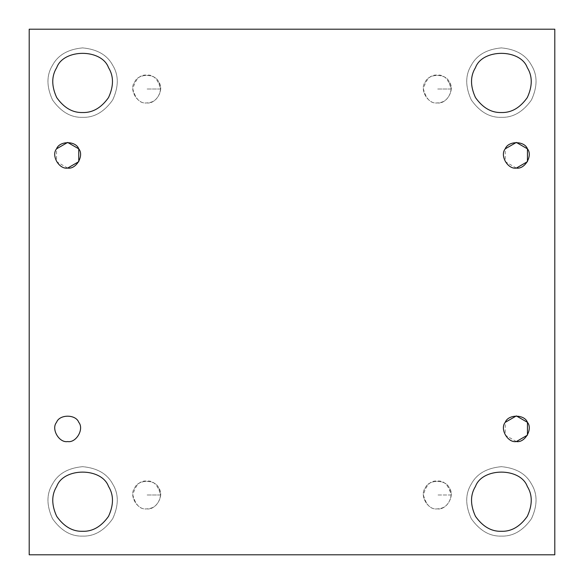 <?xml version="1.0" encoding="UTF-8"?>
<svg xmlns="http://www.w3.org/2000/svg" width="584" height="584" viewBox="0 0 584 584"><rect width="100%" height="100%" fill="white"/><g stroke="black" fill="none" stroke-linecap="round" stroke-linejoin="round"><path stroke-width="0.44" stroke-dasharray="2.92 2.19" d="M160.6 494.976C159.155 503.897 154.526 508.525 146.715 508.861C140.145 509.649 135.517 505.021 132.823 494.976C135.517 484.924 140.145 480.296 146.715 481.085C153.278 480.296 157.906 484.924 160.6 494.976L146.715 494.976L160.6 494.976L158.738 488.034C155.548 479.172 137.875 479.172 134.685 488.034C128.604 495.225 137.444 510.533 146.715 508.861C137.444 510.533 128.604 495.225 134.685 488.034C137.875 479.172 155.548 479.172 158.738 488.034C164.819 495.225 155.979 510.533 146.715 508.861C154.526 508.525 159.155 503.897 160.6 494.976M160.6 89.023C159.155 97.944 154.526 102.572 146.715 102.915C140.145 103.704 135.517 99.076 132.823 89.023C135.517 78.979 140.145 74.35 146.715 75.139C153.278 74.35 157.906 78.979 160.6 89.023L146.715 89.023L160.6 89.023L158.738 82.081C155.548 73.219 137.875 73.219 134.685 82.081C128.604 89.272 137.444 104.58 146.715 102.915C137.444 104.58 128.604 89.272 134.685 82.081C137.875 73.219 155.548 73.219 158.738 82.081C164.819 89.272 155.979 104.58 146.715 102.915C154.526 102.572 159.155 97.944 160.6 89.023M451.176 89.023C449.731 97.944 445.103 102.572 437.285 102.915C430.722 103.704 426.094 99.076 423.4 89.023C426.094 78.979 430.722 74.35 437.285 75.139C443.855 74.35 448.483 78.979 451.176 89.023L437.285 89.023L451.176 89.023L449.315 82.081C446.125 73.219 428.452 73.219 425.261 82.081C419.181 89.272 428.021 104.58 437.285 102.915C428.021 104.58 419.181 89.272 425.261 82.081C428.452 73.219 446.125 73.219 449.315 82.081C455.396 89.272 446.556 104.58 437.285 102.915C445.103 102.572 449.731 97.944 451.176 89.023M82.614 536.105C71.029 536.484 61.006 530.695 52.545 518.745C46.428 505.445 46.428 493.867 52.545 484.026C58.013 473.799 68.036 468.018 82.614 466.667C97.192 468.018 107.215 473.799 112.683 484.026C118.8 493.867 118.8 505.445 112.683 518.745C104.222 530.695 94.199 536.484 82.614 536.105C94.199 536.484 104.222 530.695 112.683 518.745C118.8 505.445 118.8 493.867 112.683 484.026C107.215 473.799 97.192 468.018 82.614 466.667C68.036 468.018 58.013 473.799 52.545 484.026C46.428 493.867 46.428 505.445 52.545 518.745C61.006 530.695 71.029 536.484 82.614 536.105C71.029 536.484 61.006 530.695 52.545 518.745C46.428 505.445 46.428 493.867 52.545 484.026C58.013 473.799 68.036 468.018 82.614 466.667C97.192 468.018 107.215 473.799 112.683 484.026C118.8 493.867 118.8 505.445 112.683 518.745C104.222 530.695 94.199 536.484 82.614 536.105C94.199 536.484 104.222 530.695 112.683 518.745C118.8 505.445 118.8 493.867 112.683 484.026C107.215 473.799 97.192 468.018 82.614 466.667C68.036 468.018 58.013 473.799 52.545 484.026C46.428 493.867 46.428 505.445 52.545 518.745C61.006 530.695 71.029 536.484 82.614 536.105M82.614 531.294C92.593 531.622 101.229 526.637 108.522 516.344C113.792 504.883 113.792 494.911 108.522 486.428C101.645 467.346 63.583 467.346 56.706 486.428C51.436 494.911 51.436 504.883 56.706 516.344C63.999 526.637 72.635 531.622 82.614 531.294C72.635 531.622 63.999 526.637 56.706 516.344C51.436 504.883 51.436 494.911 56.706 486.428C63.583 467.346 101.645 467.346 108.522 486.428C113.792 494.911 113.792 504.883 108.522 516.344C101.229 526.637 92.593 531.622 82.614 531.294M501.386 536.105C489.801 536.484 479.778 530.695 471.317 518.745C465.2 505.445 465.2 493.867 471.317 484.026C476.785 473.799 486.808 468.018 501.386 466.667C515.964 468.018 525.987 473.799 531.455 484.026C537.572 493.867 537.572 505.445 531.455 518.745C522.994 530.695 512.971 536.484 501.386 536.105C512.971 536.484 522.994 530.695 531.455 518.745C537.572 505.445 537.572 493.867 531.455 484.026C525.987 473.799 515.964 468.018 501.386 466.667C486.808 468.018 476.785 473.799 471.317 484.026C465.2 493.867 465.2 505.445 471.317 518.745C479.778 530.695 489.801 536.484 501.386 536.105C489.801 536.484 479.778 530.695 471.317 518.745C465.2 505.445 465.2 493.867 471.317 484.026C476.785 473.799 486.808 468.018 501.386 466.667C515.964 468.018 525.987 473.799 531.455 484.026C537.572 493.867 537.572 505.445 531.455 518.745C522.994 530.695 512.971 536.484 501.386 536.105C512.971 536.484 522.994 530.695 531.455 518.745C537.572 505.445 537.572 493.867 531.455 484.026C525.987 473.799 515.964 468.018 501.386 466.667C486.808 468.018 476.785 473.799 471.317 484.026C465.2 493.867 465.2 505.445 471.317 518.745C479.778 530.695 489.801 536.484 501.386 536.105M501.386 531.294C511.365 531.622 520.001 526.637 527.294 516.344C532.564 504.883 532.564 494.911 527.294 486.428C520.417 467.346 482.355 467.346 475.478 486.428C470.208 494.911 470.208 504.883 475.478 516.344C482.771 526.637 491.407 531.622 501.386 531.294C491.407 531.622 482.771 526.637 475.478 516.344C470.208 504.883 470.208 494.911 475.478 486.428C482.355 467.346 520.417 467.346 527.294 486.428C532.564 494.911 532.564 504.883 527.294 516.344C520.001 526.637 511.365 531.622 501.386 531.294M516.344 441.562L505.24 435.153L505.24 422.334M516.344 168.075L505.24 161.666L505.24 148.847C508.182 140.671 524.498 140.671 527.447 148.847M501.386 117.333C489.801 117.712 479.778 111.924 471.317 99.973C465.2 86.673 465.2 75.095 471.317 65.255C476.785 55.035 486.808 49.246 501.386 47.895C515.964 49.246 525.987 55.035 531.455 65.255C537.572 75.095 537.572 86.673 531.455 99.973C522.994 111.924 512.971 117.712 501.386 117.333C512.971 117.712 522.994 111.924 531.455 99.973C537.572 86.673 537.572 75.095 531.455 65.255C525.987 55.035 515.964 49.246 501.386 47.895C486.808 49.246 476.785 55.035 471.317 65.255C465.2 75.095 465.2 86.673 471.317 99.973C479.778 111.924 489.801 117.712 501.386 117.333C489.801 117.712 479.778 111.924 471.317 99.973C465.2 86.673 465.2 75.095 471.317 65.255C476.785 55.035 486.808 49.246 501.386 47.895C515.964 49.246 525.987 55.035 531.455 65.255C537.572 75.095 537.572 86.673 531.455 99.973C522.994 111.924 512.971 117.712 501.386 117.333C512.971 117.712 522.994 111.924 531.455 99.973C537.572 86.673 537.572 75.095 531.455 65.255C525.987 55.035 515.964 49.246 501.386 47.895C486.808 49.246 476.785 55.035 471.317 65.255C465.2 75.095 465.2 86.673 471.317 99.973C479.778 111.924 489.801 117.712 501.386 117.333M501.386 112.529C511.365 112.851 520.001 107.865 527.294 97.572C532.564 86.111 532.564 76.139 527.294 67.656C520.417 48.574 482.355 48.574 475.478 67.656C470.208 76.139 470.208 86.111 475.478 97.572C482.771 107.865 491.407 112.851 501.386 112.529C491.407 112.851 482.771 107.865 475.478 97.572C470.208 86.111 470.208 76.139 475.478 67.656C482.355 48.574 520.417 48.574 527.294 67.656C532.564 76.139 532.564 86.111 527.294 97.572C520.001 107.865 511.365 112.851 501.386 112.529M82.614 117.333C71.029 117.712 61.006 111.924 52.545 99.973C46.428 86.673 46.428 75.095 52.545 65.255C58.013 55.035 68.036 49.246 82.614 47.895C97.192 49.246 107.215 55.035 112.683 65.255C118.8 75.095 118.8 86.673 112.683 99.973C104.222 111.924 94.199 117.712 82.614 117.333C94.199 117.712 104.222 111.924 112.683 99.973C118.8 86.673 118.8 75.095 112.683 65.255C107.215 55.035 97.192 49.246 82.614 47.895C68.036 49.246 58.013 55.035 52.545 65.255C46.428 75.095 46.428 86.673 52.545 99.973C61.006 111.924 71.029 117.712 82.614 117.333C71.029 117.712 61.006 111.924 52.545 99.973C46.428 86.673 46.428 75.095 52.545 65.255C58.013 55.035 68.036 49.246 82.614 47.895C97.192 49.246 107.215 55.035 112.683 65.255C118.8 75.095 118.8 86.673 112.683 99.973C104.222 111.924 94.199 117.712 82.614 117.333C94.199 117.712 104.222 111.924 112.683 99.973C118.8 86.673 118.8 75.095 112.683 65.255C107.215 55.035 97.192 49.246 82.614 47.895C68.036 49.246 58.013 55.035 52.545 65.255C46.428 75.095 46.428 86.673 52.545 99.973C61.006 111.924 71.029 117.712 82.614 117.333M82.614 112.529C92.593 112.851 101.229 107.865 108.522 97.572C113.792 86.111 113.792 76.139 108.522 67.656C101.645 48.574 63.583 48.574 56.706 67.656C51.436 76.139 51.436 86.111 56.706 97.572C63.999 107.865 72.635 112.851 82.614 112.529C72.635 112.851 63.999 107.865 56.706 97.572C51.436 86.111 51.436 76.139 56.706 67.656C63.583 48.574 101.645 48.574 108.522 67.656C113.792 76.139 113.792 86.111 108.522 97.572C101.229 107.865 92.593 112.851 82.614 112.529M67.656 168.075L56.553 161.666L56.553 148.847C59.502 140.671 75.818 140.671 78.76 148.847M554.8 29.2L29.2 29.2L29.2 554.8L554.8 554.8L554.8 29.2L554.8 554.8L29.2 554.8L29.2 29.2L554.8 29.2M437.285 102.915C446.556 104.58 455.396 89.272 449.315 82.081C446.125 73.219 428.452 73.219 425.261 82.081C419.181 89.272 428.021 104.58 437.285 102.915M146.715 102.915C155.979 104.58 164.819 89.272 158.738 82.081C155.548 73.219 137.875 73.219 134.685 82.081C128.604 89.272 137.444 104.58 146.715 102.915M146.715 508.861C155.979 510.533 164.819 495.225 158.738 488.034C155.548 479.172 137.875 479.172 134.685 488.034C128.604 495.225 137.444 510.533 146.715 508.861M437.285 508.861C446.556 510.533 455.396 495.225 449.315 488.034C446.125 479.172 428.452 479.172 425.261 488.034C419.181 495.225 428.021 510.533 437.285 508.861C428.021 510.533 419.181 495.225 425.261 488.034C428.452 479.172 446.125 479.172 449.315 488.034C455.396 495.225 446.556 510.533 437.285 508.861C445.103 508.525 449.731 503.897 451.176 494.976L449.315 488.034C446.125 479.172 428.452 479.172 425.261 488.034C419.181 495.225 428.021 510.533 437.285 508.861C430.722 509.649 426.094 505.021 423.4 494.976C426.094 484.924 430.722 480.296 437.285 481.085C443.855 480.296 448.483 484.924 451.176 494.976C449.731 503.897 445.103 508.525 437.285 508.861M451.176 494.976L437.285 494.976L451.176 494.976"/><path stroke-width="0.88" d="M67.656 441.562C76.212 443.103 84.373 428.97 78.76 422.334C75.818 414.151 59.502 414.151 56.553 422.334C50.947 428.97 59.101 443.103 67.656 441.562C59.101 443.103 50.947 428.97 56.553 422.334C59.502 414.151 75.818 414.151 78.76 422.334C84.373 428.97 76.212 443.103 67.656 441.562C59.101 443.103 50.947 428.97 56.553 422.334C59.502 414.151 75.818 414.151 78.76 422.334C84.373 428.97 76.212 443.103 67.656 441.562C76.212 443.103 84.373 428.97 78.76 422.334C75.818 414.151 59.502 414.151 56.553 422.334C50.947 428.97 59.101 443.103 67.656 441.562M82.614 531.294C92.593 531.622 101.229 526.637 108.522 516.344C113.792 504.883 113.792 494.911 108.522 486.428C101.645 467.346 63.583 467.346 56.706 486.428C51.436 494.911 51.436 504.883 56.706 516.344C63.999 526.637 72.635 531.622 82.614 531.294C72.635 531.622 63.999 526.637 56.706 516.344C51.436 504.883 51.436 494.911 56.706 486.428C63.583 467.346 101.645 467.346 108.522 486.428C113.792 494.911 113.792 504.883 108.522 516.344C101.229 526.637 92.593 531.622 82.614 531.294M501.386 531.294C511.365 531.622 520.001 526.637 527.294 516.344C532.564 504.883 532.564 494.911 527.294 486.428C520.417 467.346 482.355 467.346 475.478 486.428C470.208 494.911 470.208 504.883 475.478 516.344C482.771 526.637 491.407 531.622 501.386 531.294C491.407 531.622 482.771 526.637 475.478 516.344C470.208 504.883 470.208 494.911 475.478 486.428C482.355 467.346 520.417 467.346 527.294 486.428C532.564 494.911 532.564 504.883 527.294 516.344C520.001 526.637 511.365 531.622 501.386 531.294M516.344 441.562C524.899 443.103 533.053 428.97 527.447 422.334C524.498 414.151 508.182 414.151 505.24 422.334C499.627 428.97 507.788 443.103 516.344 441.562C507.788 443.103 499.627 428.97 505.24 422.334L516.344 415.925L527.447 422.334L527.447 435.153L516.344 441.562C524.899 443.103 533.053 428.97 527.447 422.334C533.053 428.97 524.899 443.103 516.344 441.562C507.788 443.103 499.627 428.97 505.24 422.334C508.182 414.151 524.498 414.151 527.447 422.334C524.498 414.151 508.182 414.151 505.24 422.334M516.344 168.075C524.899 169.615 533.053 155.49 527.447 148.847C524.498 140.671 508.182 140.671 505.24 148.847C499.627 155.49 507.788 169.615 516.344 168.075C507.788 169.615 499.627 155.49 505.24 148.847L516.344 142.438L527.447 148.847L527.447 161.666L516.344 168.075C524.899 169.615 533.053 155.49 527.447 148.847C533.053 155.49 524.899 169.615 516.344 168.075C507.788 169.615 499.627 155.49 505.24 148.847C508.182 140.671 524.498 140.671 527.447 148.847M501.386 112.529C511.365 112.851 520.001 107.865 527.294 97.572C532.564 86.111 532.564 76.139 527.294 67.656C520.417 48.574 482.355 48.574 475.478 67.656C470.208 76.139 470.208 86.111 475.478 97.572C482.771 107.865 491.407 112.851 501.386 112.529C491.407 112.851 482.771 107.865 475.478 97.572C470.208 86.111 470.208 76.139 475.478 67.656C482.355 48.574 520.417 48.574 527.294 67.656C532.564 76.139 532.564 86.111 527.294 97.572C520.001 107.865 511.365 112.851 501.386 112.529M82.614 112.529C92.593 112.851 101.229 107.865 108.522 97.572C113.792 86.111 113.792 76.139 108.522 67.656C101.645 48.574 63.583 48.574 56.706 67.656C51.436 76.139 51.436 86.111 56.706 97.572C63.999 107.865 72.635 112.851 82.614 112.529C72.635 112.851 63.999 107.865 56.706 97.572C51.436 86.111 51.436 76.139 56.706 67.656C63.583 48.574 101.645 48.574 108.522 67.656C113.792 76.139 113.792 86.111 108.522 97.572C101.229 107.865 92.593 112.851 82.614 112.529M67.656 168.075C76.212 169.615 84.373 155.49 78.76 148.847C75.818 140.671 59.502 140.671 56.553 148.847C50.947 155.49 59.101 169.615 67.656 168.075C59.101 169.615 50.947 155.49 56.553 148.847L67.656 142.438L78.76 148.847L78.76 161.666L67.656 168.075C76.212 169.615 84.373 155.49 78.76 148.847C84.373 155.49 76.212 169.615 67.656 168.075C59.101 169.615 50.947 155.49 56.553 148.847C59.502 140.671 75.818 140.671 78.76 148.847M29.2 29.2L554.8 29.2L29.2 29.2L29.2 554.8L29.2 29.2M554.8 554.8L29.2 554.8L554.8 554.8L554.8 29.2L554.8 554.8"/></g></svg>
